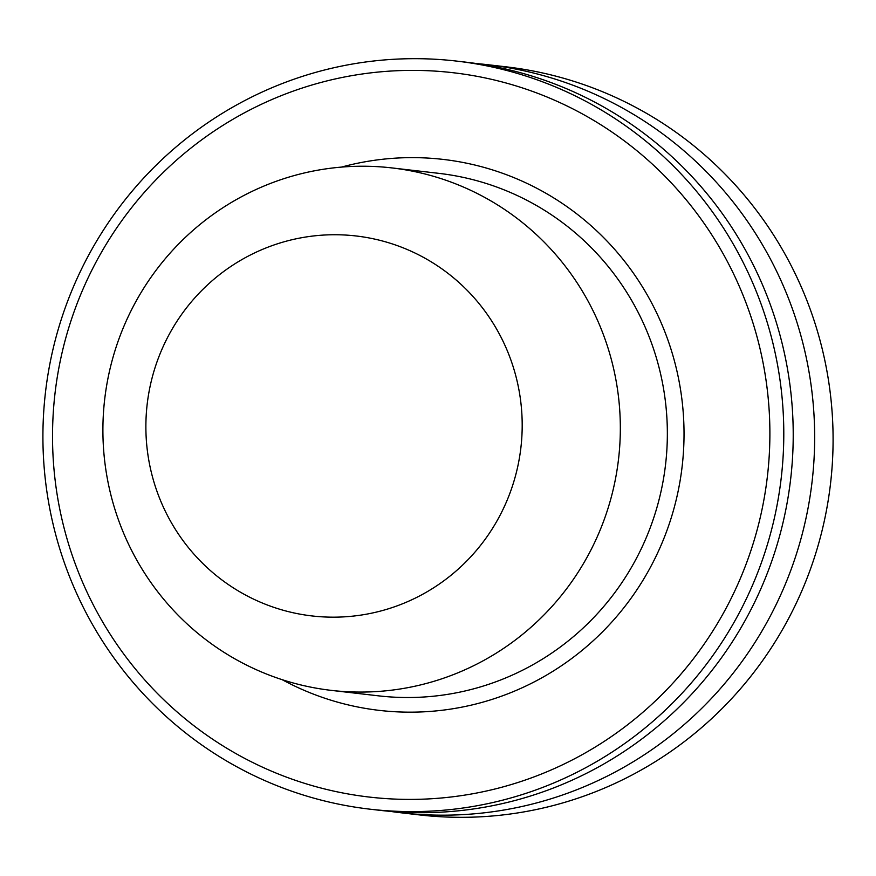 <?xml version="1.0" encoding="UTF-8"?>
<svg xmlns="http://www.w3.org/2000/svg" width="876" height="876" viewBox="0 0 876 876"><rect width="100%" height="100%" fill="white"/><g stroke="black" fill="none" stroke-linecap="round" stroke-linejoin="round"><path stroke-width="1.31" d="M476.829 63.598A376.538 370.351 96.6 0 1 487.56 64.682L506 66.817A376.538 370.351 96.6 0 1 832.2 465.495A376.538 370.351 96.6 0 1 454.764 817.264A376.538 370.351 96.6 0 1 419.308 814.899L400.869 812.764A376.538 370.351 96.6 0 1 390.17 811.362M487.56 64.682A376.538 370.351 96.6 0 1 813.771 463.36A376.538 370.351 96.6 0 1 436.336 815.118A376.538 370.351 96.6 0 1 400.869 812.764M456.692 61.101L466.131 62.196A376.538 370.351 96.6 0 1 792.331 460.875A376.538 370.351 96.6 0 1 414.895 812.643A376.538 370.351 96.6 0 1 379.439 810.278L370 809.183A376.538 370.351 96.6 0 1 43.8 410.505A376.538 370.351 96.6 0 1 421.236 58.736A376.538 370.351 96.6 0 1 456.692 61.101A376.538 370.351 96.6 0 1 782.903 459.78A376.538 370.351 96.6 0 1 405.468 811.548A376.538 370.351 96.6 0 1 370 809.183M403.573 799.35A364.591 358.602 96.6 0 1 52.604 428.517A364.591 358.602 96.6 0 1 418.837 70.441A364.591 358.602 96.6 0 1 769.807 441.274A364.591 358.602 96.6 0 1 403.573 799.35M356.116 692.029A262.986 258.661 96.6 0 1 331.347 690.387A262.986 258.661 96.6 0 1 103.521 411.939A262.986 258.661 96.6 0 1 367.132 166.265A262.986 258.661 96.6 0 1 391.89 167.918A262.986 258.661 96.6 0 1 619.715 446.355A262.986 258.661 96.6 0 1 356.116 692.029M330.033 617.142A191.264 188.121 96.6 0 1 145.92 422.604A191.264 188.121 96.6 0 1 338.048 234.768A191.264 188.121 96.6 0 1 522.151 429.295A191.264 188.121 96.6 0 1 330.033 617.142M391.89 167.918L438.909 173.36A262.986 258.661 96.6 0 1 666.735 451.808A262.986 258.661 96.6 0 1 403.124 697.482A262.986 258.661 96.6 0 1 378.366 695.829L331.347 690.387M341.509 167.097A277.331 272.764 96.6 0 1 417.009 157.669A277.331 272.764 96.6 0 1 683.97 439.741A277.331 272.764 96.6 0 1 405.402 712.122A277.331 272.764 96.6 0 1 282.116 679.656"/></g></svg>
